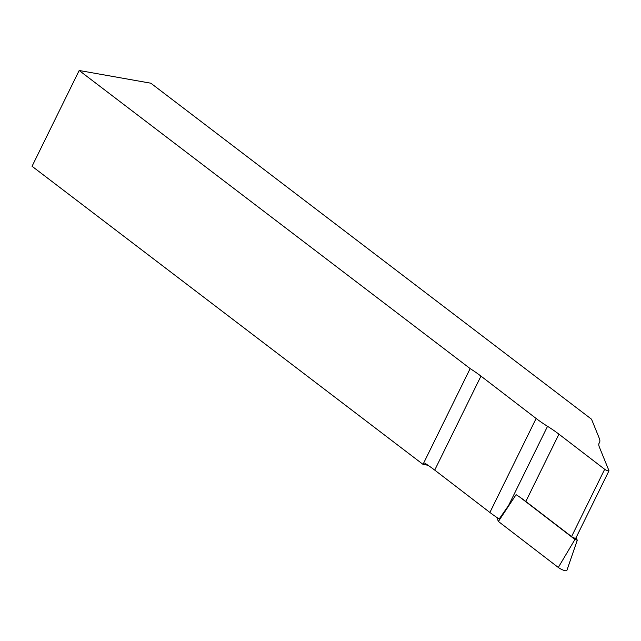 <?xml version="1.0" encoding="UTF-8"?>
<svg xmlns="http://www.w3.org/2000/svg" width="641" height="641" viewBox="0 0 641 641"><rect width="100%" height="100%" fill="white"/><g stroke="black" fill="none" stroke-linecap="round" stroke-linejoin="round"><path stroke-width="0.96" d="M575.834 537.927A2.748 0.657 -153.8 0 1 575.842 538.12A2.748 0.657 -153.8 0 1 574.152 537.951A2.748 0.657 -153.8 0 1 571.572 536.581L525.828 501.462A54.966 13.108 26.2 0 0 516.093 494.668L498.402 521.47L496.727 517.359M470.149 368.591A58.395 13.926 -153.8 0 1 480.966 376.115L536.14 418.477A54.966 13.108 26.2 0 0 547.534 426.321A54.966 13.108 -153.8 0 1 558.936 434.173L604.679 469.292A2.748 0.657 26.2 0 0 607.267 470.67A2.748 0.657 26.2 0 0 608.95 470.831A2.748 0.657 26.2 0 0 608.942 470.638L599.311 446.945A54.966 13.108 -153.8 0 1 599.127 443.075A54.966 13.108 -153.8 0 1 599.335 442.715A54.966 13.108 26.2 0 0 599.543 442.354A54.966 13.108 26.2 0 0 599.359 438.484L591.523 419.206L150.851 83.21L79.18 70.494L32.05 166.275L423.02 464.372L470.149 368.591L79.18 70.494M547.534 426.321L508.617 505.42L499.187 518.978A54.966 13.108 26.2 0 1 489.892 512.463L434.718 470.101A58.395 13.926 -153.8 0 0 425.52 463.619L423.02 464.372L427.98 465.254M520.011 497.256L574.953 539.45L558.295 567.461L498.402 521.47M558.295 567.461A5.497 1.314 26.2 0 0 563.543 570.234A5.497 1.314 26.2 0 0 566.852 570.506L577.261 540.267L576.155 537.478M574.953 539.45L577.261 540.267M571.572 536.581L604.679 469.292M525.828 501.462L558.936 434.173M434.718 470.101L480.966 376.115M489.892 512.463L536.14 418.477M598.966 443.46L599.335 442.715M575.842 538.12L608.95 470.831M598.918 443.628L599.543 442.354"/></g></svg>
